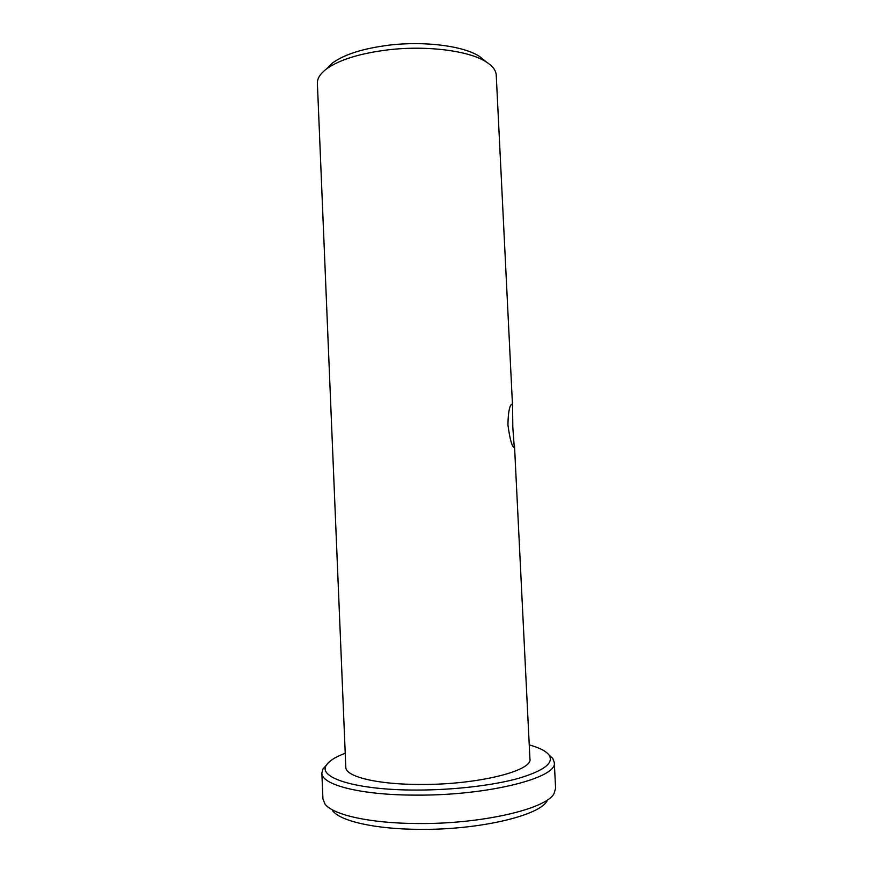 <?xml version="1.0" encoding="UTF-8"?>
<svg xmlns="http://www.w3.org/2000/svg" width="873" height="873" viewBox="0 0 873 873"><rect width="100%" height="100%" fill="white"/><g stroke="black" fill="none" stroke-linecap="round" stroke-linejoin="round"><path stroke-width="1.31" d="M507.933 425.042C509.93 439.566 512.058 447.063 514.284 447.511L512.8 427.006L512.604 407.244C512.506 404.941 512.156 403.959 511.534 404.297C509.33 406.218 508.13 413.125 507.933 425.042M327.135 68.214L332.351 63.118C344.104 54.453 363.037 48.462 389.162 45.145C424.856 40.835 463.825 46.018 479.517 56.439L485.17 61.034M512.604 407.244L496.246 75.198C496.006 70.484 492.71 66.075 486.337 61.983C469.467 50.787 426.897 45.178 387.885 49.87C359.338 53.471 338.735 59.942 326.055 69.262C320.096 73.921 317.205 78.603 317.39 83.328L345.806 767.236C345.261 776.534 377.038 784.587 420.688 784.456C477.553 784.838 532.945 770.837 529.933 758.877L514.492 445.536M529.245 744.909C539.405 747.703 545.996 751.064 549.019 755.014C554.213 762.937 543.977 770.739 518.333 778.41C492.798 785.482 453.327 790.087 416.53 790.054C356.228 790.196 317.237 777.69 326.447 765.119C329.099 760.918 335.363 756.967 345.228 753.268M326.557 764.944L323.021 768.873L321.864 772.976C321.111 784.718 360.549 795.183 415.952 795.117C488.52 795.729 558.393 777.559 554.29 762.424L552.773 758.441L548.899 754.85M321.864 772.976L322.923 798.882L324.963 804C332.548 814.749 369.694 823.337 417.207 823.523C481.274 824.319 546.443 808.955 554.028 793.601L555.599 788.319L554.29 762.424M332.58 810.679C339.968 820.98 374.823 829.132 419.073 829.35C478.71 830.147 539.547 815.655 547.044 800.945M332.351 63.118L326.055 69.262M326.447 765.119L323.021 768.873M549.019 755.014L552.773 758.441M479.517 56.439L486.337 61.983"/></g></svg>
